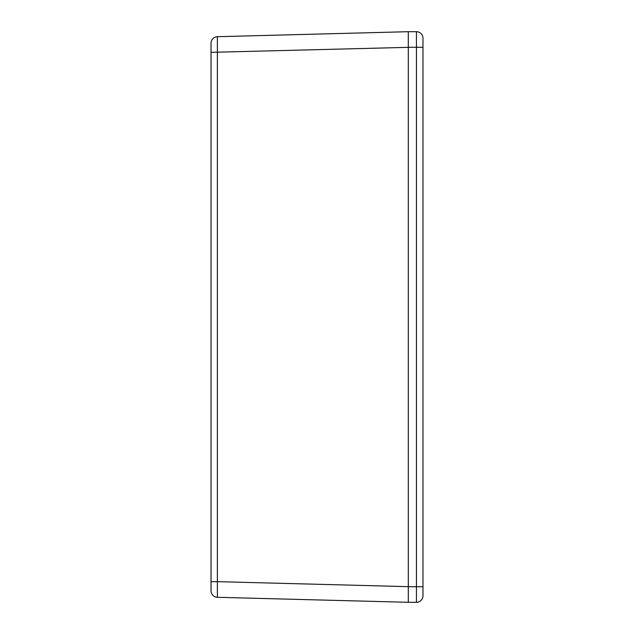 <?xml version="1.0" encoding="UTF-8"?>
<svg xmlns="http://www.w3.org/2000/svg" width="634" height="634" viewBox="0 0 634 634"><rect width="100%" height="100%" fill="white"/><g stroke="black" fill="none" stroke-linecap="round" stroke-linejoin="round"><path stroke-width="0.95" d="M217.383 36.701L217.383 581.655L408.296 586.656L408.296 602.3L217.383 597.299A6.522 6.522 0 0 1 211.035 590.785L211.035 43.215A6.522 6.522 0 0 1 217.383 36.701L408.296 31.7L408.296 47.344L211.035 52.345M408.296 586.656L408.296 47.344M211.035 581.655L217.383 581.655L217.383 597.299M408.296 602.3L416.451 602.3L416.451 586.704L408.296 586.704L408.296 47.296L416.451 47.296L416.451 31.7L408.296 31.7M422.965 38.777L422.965 595.778A6.522 6.522 0 0 1 416.451 602.3M416.451 31.7A6.522 6.522 0 0 1 422.965 38.222L422.965 38.634M422.965 588.209L422.965 595.778M422.965 38.222L422.965 46.884M422.965 586.704L416.451 586.704L416.451 47.296L422.965 47.296"/></g></svg>
